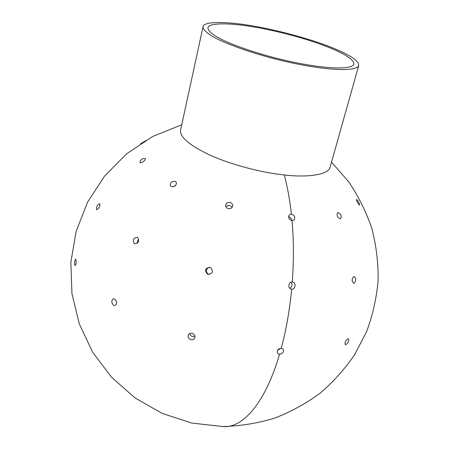 <?xml version="1.0" encoding="UTF-8"?>
<svg xmlns="http://www.w3.org/2000/svg" width="449" height="449" viewBox="0 0 449 449"><rect width="100%" height="100%" fill="white"/><g stroke="black" fill="none" stroke-linecap="round" stroke-linejoin="round"><path stroke-width="0.67" d="M253.713 26.109C228.76 21.563 203.504 20.856 203.055 26.744C202.959 29.757 207.258 33.608 215.963 38.305C228.951 44.967 252.759 53.313 277.6 59.577C318.919 69.932 355.861 72.749 358.729 65.56C358.858 60.374 348.194 53.712 326.743 45.574C305.067 37.407 275.029 29.718 253.713 26.109M358.729 65.56L330.144 167.039C328.747 174.745 307.919 177.782 284.268 174.964C262.895 172.814 231.504 164.963 209.84 155.068C188.861 144.976 179.134 136.541 180.65 129.761L203.055 26.744M255.324 27.221C275.327 30.599 303.558 37.817 323.909 45.489C344.035 53.134 354.02 59.369 353.868 64.201C351.18 70.959 316.461 68.282 277.836 58.595C254.589 52.735 232.296 44.922 220.111 38.681C211.939 34.281 207.898 30.667 207.977 27.827C208.403 22.338 231.942 22.966 255.324 27.221M232.178 207.331L229.989 205.597L229.085 205.457L227.469 205.737L225.987 206.905M228.171 208.617C226.526 208.061 225.684 206.95 225.645 205.283C226.15 203.094 227.671 202.168 230.208 202.51C231.869 203.071 232.711 204.194 232.728 205.878C232.206 208.044 230.685 208.953 228.171 208.617M209.694 267.307C205.709 268.771 205.193 271.033 208.134 274.092L209.301 274.446M208.005 274.317L207.382 274.075C204.346 270.27 205.215 268.036 209.997 267.38L210.845 267.75C213.601 271.594 212.652 273.783 208.005 274.317M189.669 333.579L190.208 334.954L191.56 336.189L192.352 336.514L194.995 336.307M190.803 339.551C188.44 338.462 187.648 336.862 188.428 334.758C189.355 333.427 190.64 332.973 192.295 333.382C194.642 334.454 195.444 336.043 194.698 338.136C193.783 339.495 192.486 339.966 190.803 339.551M175.868 185.196L173.14 186.778M171.159 186.52L170.278 185.645C170.177 182.384 171.916 180.986 175.497 181.452L176.395 182.345C176.479 185.605 174.728 186.997 171.159 186.52M138.741 239.222L137.445 241.029L137.271 243.364M134.397 243.7C132.32 239.996 133.302 237.88 137.332 237.347L137.523 237.448C139.617 241.13 138.646 243.251 134.616 243.813L134.397 243.7M113.552 305.236C111.273 302.598 111.223 300.465 113.395 298.838L114.798 299.163C117.077 301.79 117.133 303.922 114.972 305.567L113.552 305.236M139.847 162.409L139.83 162.386C140.627 159.575 142.428 158.284 145.223 158.514L145.246 158.548C146.312 160.029 140.75 163.992 139.847 162.409M96.4 209.363C96.501 206.366 97.613 204.503 99.734 203.784L99.919 203.998C99.83 206.995 98.718 208.858 96.591 209.588L96.4 209.363M74.843 265.23C74.377 262.356 74.641 260.319 75.634 259.112L75.915 259.438C76.381 262.311 76.117 264.354 75.123 265.567L74.843 265.23M376.857 255.369L377.514 261.441L376.857 255.369M356.478 199.592L356.551 199.457C357.993 200.546 359.02 202.381 359.632 204.963L359.559 205.109C358.117 204.009 357.09 202.173 356.478 199.592M140.604 143.792L145.796 140.644L140.604 143.792M347.807 338.827L348.491 338.776C349.238 340.617 348.418 342.548 346.022 344.568L345.326 344.624C344.585 342.778 345.41 340.847 347.807 338.827M353.711 276.601L354.014 276.545C356.203 278.402 356.237 280.631 354.109 283.24L353.795 283.302C351.606 281.428 351.578 279.194 353.711 276.601M337.867 212.562C340.875 213.752 341.818 215.789 340.696 218.674L340.421 218.781C337.412 217.608 336.464 215.571 337.575 212.674L337.867 212.562M277.454 350.562L280.754 348.233M281.242 348.211L283.156 349.075C284.127 351.78 282.921 353.503 279.536 354.25L277.6 353.369C276.657 350.663 277.869 348.946 281.242 348.211C286.114 330.284 289.588 310.59 291.67 289.134L291.547 289.122C287.506 288.859 288.286 281.658 292.271 282.045L292.338 282.051C296.396 282.258 295.683 289.51 291.67 289.134M289.768 288.264C292.243 286.658 292.647 284.655 290.991 282.258M291.771 220.633C291.659 218.612 290.587 217.288 288.55 216.671M291.395 214.122C294.667 215.346 295.543 217.322 294.016 220.049L292.035 220.667C288.774 219.454 287.888 217.49 289.386 214.757L291.395 214.122C289.723 199.277 287.349 186.223 284.268 174.964M292.035 220.667C293.758 240.08 293.837 260.538 292.271 282.045M279.536 354.25C265.999 400.856 243.745 428.526 222.9 426.55L191.863 423.076L162.156 413.4L134.997 397.915L111.515 377.244L92.69 352.246L79.31 323.954L71.93 293.539L70.858 262.261L76.134 231.409L87.544 202.258L104.611 176.019L126.64 153.782L152.711 136.457L181.738 124.766M208.134 274.092L207.382 274.075M290.924 288.988L291.547 289.122M331.53 162.117L348.693 181.839C358.493 196.37 366.216 211.934 371.873 228.53C376.262 245.502 378.35 262.749 378.142 280.283C376.61 297.743 372.822 314.698 366.777 331.154L354.817 354.413C344.95 368.898 333.366 381.841 320.053 393.24C305.915 403.606 290.666 411.941 274.317 418.244C257.535 423.295 240.395 426.062 222.9 426.55"/></g></svg>
